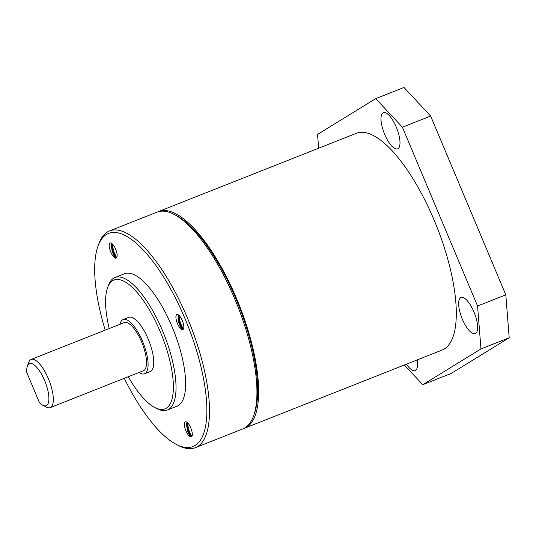 <?xml version="1.0" encoding="UTF-8"?>
<svg xmlns="http://www.w3.org/2000/svg" width="536" height="536" viewBox="0 0 536 536"><rect width="100%" height="100%" fill="white"/><g stroke="black" fill="none" stroke-linecap="round" stroke-linejoin="round"><path stroke-width="0.8" d="M475.667 333.439A19.423 6.74 -111.6 0 0 474.199 312.528A19.423 6.74 -111.6 0 0 461.007 297.493A19.423 6.74 -111.6 0 0 460.638 297.681A19.423 6.74 -111.6 0 0 462.106 318.585A19.423 6.74 -111.6 0 0 475.298 333.62A19.423 6.74 -111.6 0 0 475.667 333.439M398.007 148.686A19.423 6.74 -111.6 0 0 396.54 127.776A19.423 6.74 -111.6 0 0 383.347 112.741A19.423 6.74 -111.6 0 0 382.979 112.929A19.423 6.74 -111.6 0 0 384.446 133.833A19.423 6.74 -111.6 0 0 397.638 148.867A19.423 6.74 -111.6 0 0 398.007 148.686M406.469 364.158A19.423 6.74 -111.6 0 0 415.172 370.59A19.423 6.74 -111.6 0 0 415.541 370.403A19.423 6.74 -111.6 0 0 417.115 359.951M404.385 364.989L422.77 384.707L451.011 373.538L509.2 337.76L480.966 348.929L477.569 306.016L402.415 127.226L375.743 98.624L317.553 134.395L318.645 148.211M375.743 98.624L403.977 87.455L430.649 116.057L402.415 127.226M422.77 384.707L480.966 348.929M477.569 306.016L505.81 294.847L430.649 116.057M505.81 294.847L509.2 337.76M243.619 428.559A116.56 40.441 -111.6 0 0 244.476 428.251A116.56 40.441 -111.6 0 0 244.496 428.237A116.56 40.441 -111.6 0 0 239.19 304.957A116.56 40.441 -111.6 0 0 158.716 211.479A116.56 40.441 -111.6 0 0 158.696 211.486A116.56 40.441 -111.6 0 0 157.879 211.841M442.113 350.062A116.56 40.441 -111.6 0 0 442.133 350.048A116.56 40.441 -111.6 0 0 442.153 350.042A116.56 40.441 -111.6 0 0 436.847 226.762A116.56 40.441 -111.6 0 0 356.38 133.283A116.56 40.441 -111.6 0 0 356.36 133.29L158.716 211.479M124.278 378.309A114.617 39.765 -111.6 0 0 176.264 444.398A114.617 39.765 -111.6 0 0 195.111 445.456A114.617 39.765 -111.6 0 0 185.101 318.86A114.617 39.765 -111.6 0 0 106.43 234.48A114.617 39.765 -111.6 0 0 97.921 246.359A114.617 39.765 -111.6 0 0 105.224 330.136M97.921 246.359L98.718 244.108A116.56 40.441 68.4 0 1 107.368 232.028A116.56 40.441 68.4 0 1 109.585 230.916A116.56 40.441 68.4 0 1 188.739 321.118A116.56 40.441 68.4 0 1 197.556 446.575A116.56 40.441 68.4 0 1 195.345 447.687A116.56 40.441 68.4 0 1 178.394 445.503L176.264 444.398M195.345 447.687L242.781 428.921A116.56 40.441 -111.6 0 0 244.999 427.808A116.56 40.441 -111.6 0 0 253.649 415.728A116.56 40.441 -111.6 0 0 237.508 305.654A116.56 40.441 -111.6 0 0 173.972 214.333A116.56 40.441 -111.6 0 0 157.021 212.149L109.585 230.916M128.272 376.728A69.285 24.04 -111.6 0 0 154.891 407.568A69.285 24.04 -111.6 0 0 166.281 408.211A69.285 24.04 -111.6 0 0 160.231 331.677A69.285 24.04 -111.6 0 0 112.667 280.67A69.285 24.04 -111.6 0 0 107.528 287.852A69.285 24.04 -111.6 0 0 109.217 328.555M107.528 287.852L108.326 285.594A71.228 24.71 68.4 0 1 113.612 278.211A71.228 24.71 68.4 0 1 114.965 277.534A71.228 24.71 68.4 0 1 163.339 332.662A71.228 24.71 68.4 0 1 168.726 409.323A71.228 24.71 68.4 0 1 167.373 410.007A71.228 24.71 68.4 0 1 157.014 408.667L154.891 407.568M29.051 363.797A22.666 7.866 -111.6 0 0 27.37 366.142A22.666 7.866 -111.6 0 0 26.8 372.58L39.396 402.536A22.666 7.866 -111.6 0 0 42.86 405.303A22.666 7.866 -111.6 0 0 46.592 405.511A22.666 7.866 -111.6 0 0 44.609 380.48A22.666 7.866 -111.6 0 0 29.051 363.797M27.37 366.142L28.703 362.383A25.902 8.985 68.4 0 1 30.626 359.696A25.902 8.985 68.4 0 1 31.115 359.448A25.902 8.985 68.4 0 1 48.709 379.495A25.902 8.985 68.4 0 1 50.665 407.373A25.902 8.985 68.4 0 1 50.176 407.621A25.902 8.985 68.4 0 1 46.404 407.139L42.86 405.303M50.176 407.621L143.353 370.758A25.902 8.985 -111.6 0 0 143.849 370.51A25.902 8.985 -111.6 0 0 141.886 342.631A25.902 8.985 -111.6 0 0 124.298 322.585L31.115 359.448M139.052 372.46A29.138 10.11 -111.6 0 0 144.546 373.766A29.138 10.11 -111.6 0 0 145.102 373.492A29.138 10.11 -111.6 0 0 142.898 342.129A29.138 10.11 -111.6 0 0 123.106 319.577A29.138 10.11 -111.6 0 0 122.556 319.851A29.138 10.11 -111.6 0 0 119.99 324.293M144.546 373.766L150.194 371.535A29.138 10.11 -111.6 0 0 150.75 371.26A29.138 10.11 -111.6 0 0 148.546 339.891A29.138 10.11 -111.6 0 0 128.754 317.339L123.106 319.577M167.373 410.007L176.974 406.208A71.228 24.71 -111.6 0 0 178.327 405.524A71.228 24.71 -111.6 0 0 172.94 328.863A71.228 24.71 -111.6 0 0 124.566 273.735L114.965 277.534M191.479 436.813A8.094 2.807 -111.6 0 0 190.87 428.103A8.094 2.807 -111.6 0 0 185.369 421.839A8.094 2.807 -111.6 0 0 185.215 421.919A8.094 2.807 -111.6 0 0 185.831 430.629A8.094 2.807 -111.6 0 0 191.325 436.894A8.094 2.807 -111.6 0 0 191.479 436.813M191.359 436.88L189.556 435.406L187.339 430.301L186.528 424.586L186.937 422.227M182.997 329.533A8.094 2.807 -111.6 0 0 182.387 320.823A8.094 2.807 -111.6 0 0 176.887 314.558A8.094 2.807 -111.6 0 0 176.733 314.632A8.094 2.807 -111.6 0 0 177.349 323.342A8.094 2.807 -111.6 0 0 182.843 329.607A8.094 2.807 -111.6 0 0 182.997 329.533M182.876 329.593L181.074 328.126L178.85 323.014L178.046 317.299L178.455 314.947M116.325 258.024A8.094 2.807 -111.6 0 0 115.709 249.314A8.094 2.807 -111.6 0 0 110.215 243.049A8.094 2.807 -111.6 0 0 110.061 243.123A8.094 2.807 -111.6 0 0 110.671 251.84A8.094 2.807 -111.6 0 0 116.171 258.104A8.094 2.807 -111.6 0 0 116.325 258.024M116.198 258.091L114.396 256.617L112.178 251.505L111.367 245.796L111.776 243.438M173.972 214.333L176.103 215.432A114.617 39.765 68.4 0 1 238.574 305.232A114.617 39.765 68.4 0 1 254.446 413.47L253.649 415.728M191.144 436.9L188.049 430.247L186.642 423.333M191.794 436.532L188.759 429.966L187.325 422.536M182.662 329.613L179.567 322.96L178.16 316.046M183.312 329.245L180.277 322.685L178.836 315.248M115.99 258.104L112.895 251.451L111.488 244.537M116.634 257.736L113.599 251.176L112.165 243.739M244.476 428.251L442.133 350.048"/></g></svg>
